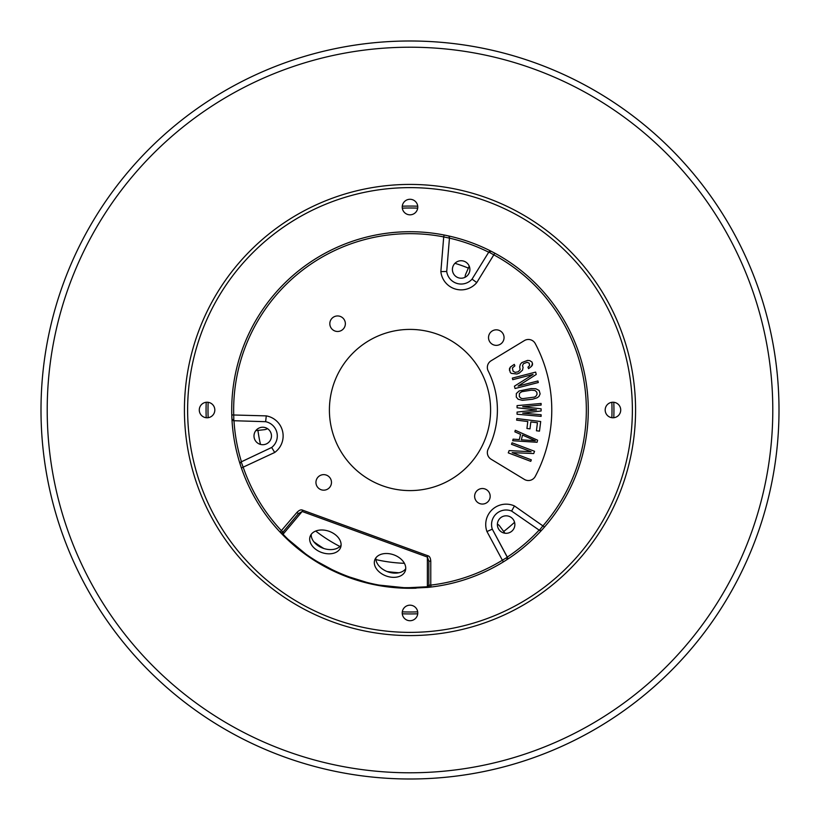 <?xml version="1.0" encoding="UTF-8"?>
<svg xmlns="http://www.w3.org/2000/svg" width="820" height="820" viewBox="0 0 820 820"><rect width="100%" height="100%" fill="white"/><g stroke="black" fill="none" stroke-linecap="round" stroke-linejoin="round"><path stroke-width="1.23" d="M410 187.626A222.374 222.374 0 0 1 632.374 410A222.374 222.374 0 0 1 410 632.374A222.374 222.374 0 0 1 187.626 410A222.374 222.374 0 0 1 410 187.626M240.075 463.484L240.168 464.233A178.288 178.288 0 0 0 241.408 467.984L240.168 464.233A178.288 178.288 0 0 1 231.937 418.876L231.783 414.94A178.288 178.288 0 0 0 231.896 418.108M456.924 283.412A14.565 14.565 0 0 1 448.53 276.76A14.565 14.565 0 0 0 472.053 279.128L488.812 252.058L493.906 254.897A176.341 176.341 0 0 1 543.045 525.733L539.345 530.263L511.608 511.065A14.565 14.565 0 0 0 492.307 529.177L507.375 557.221L502.373 560.214L503.388 561.874A178.288 178.288 0 0 1 431.012 587.038A178.288 178.288 0 0 0 541.887 529.966A178.288 178.288 0 0 1 506.719 559.773L503.388 561.874A178.288 178.288 0 0 1 431.012 587.038L410 588.288L428.019 587.376L427.374 586.751L428.839 585.111L428.839 561.126L427.374 557.057L427.374 586.751L409.518 587.653C363.701 588.596 312.984 566.415 283.074 534.23L282.162 534.271L280.102 532.118A178.288 178.288 0 0 0 416.088 588.186M427.056 587.468A178.288 178.288 0 0 0 429.557 587.212M542.604 529.177A178.288 178.288 0 0 0 492.02 251.709M283.002 532.036L283.002 532.036A1.937 1.937 0 0 1 280.102 532.118A1.937 1.937 0 0 0 283.002 532.036L283.074 534.23L302.16 511.485L298.429 513.658L283.002 532.036L281.516 530.786A176.341 176.341 0 0 1 243.243 467.359L241.183 461.885L271.676 447.464L274.7 452.476A20.387 20.387 0 0 0 266.274 415.883L265.639 421.695A14.565 14.565 0 0 1 276.914 432.652A14.565 14.565 0 0 0 265.639 421.695L233.813 420.721L233.72 414.889A176.341 176.341 0 0 1 443.712 236.908L444.081 235.002A178.288 178.288 0 0 0 410 231.711A178.288 178.288 0 0 0 409.129 231.722A178.288 178.288 0 0 0 231.783 414.94A178.288 178.288 0 0 1 409.129 231.722A178.288 178.288 0 0 1 410 231.711A178.288 178.288 0 0 1 444.081 235.002L447.956 235.801A178.288 178.288 0 0 1 491.344 251.35A178.288 178.288 0 0 0 231.711 410M612.95 417.769A7.769 7.769 0 0 0 620.72 410A7.769 7.769 0 0 0 612.95 402.231A7.769 7.769 0 0 0 605.18 410A7.769 7.769 0 0 0 612.95 417.769M417.769 207.05A7.769 7.769 0 0 0 410 199.28A7.769 7.769 0 0 0 402.231 207.05A7.769 7.769 0 0 0 410 214.82A7.769 7.769 0 0 0 417.769 207.05M207.05 402.231A7.769 7.769 0 0 0 199.28 410A7.769 7.769 0 0 0 207.05 417.769A7.769 7.769 0 0 0 214.82 410A7.769 7.769 0 0 0 207.05 402.231M402.231 612.95A7.769 7.769 0 0 0 410 620.72A7.769 7.769 0 0 0 417.769 612.95A7.769 7.769 0 0 0 410 605.18A7.769 7.769 0 0 0 402.231 612.95M454.956 263.312A153.422 153.422 0 0 1 468.363 268.109M465.719 274.157A6.919 6.919 0 0 0 465.145 277.252A6.919 6.919 0 0 1 465.719 274.157L469.224 266.141M514.56 522.279A153.422 153.422 0 0 1 503.695 531.493M404.414 563.319A153.422 153.422 0 0 1 375.929 559.599M339.941 546.499A153.422 153.422 0 0 1 315.72 531.042M260.483 444.409A153.422 153.422 0 0 1 257.931 430.397M264.501 429.67A6.919 6.919 0 0 0 267.463 428.624A6.919 6.919 0 0 1 264.501 429.67L255.809 430.633M313.855 541.794A163.139 163.139 0 0 0 323.756 548.477M387.06 571.519A163.139 163.139 0 0 0 398.94 572.76M497.391 524.134A6.919 6.919 0 0 1 499.78 526.173L504.966 533.215M411.712 779A369 369 0 0 1 410 779A369 369 0 0 1 41 410.861A369 369 0 0 1 408.288 41A369 369 0 0 1 410 41A369 369 0 0 1 779 409.139A369 369 0 0 1 411.712 779M410 772.788A362.788 362.788 0 0 0 411.681 772.778A362.788 362.788 0 0 0 772.788 409.159A362.788 362.788 0 0 0 410 47.212A362.788 362.788 0 0 0 408.319 47.222A362.788 362.788 0 0 0 47.212 410.84A362.788 362.788 0 0 0 410 772.788A362.788 362.788 0 0 0 411.681 772.778A362.788 362.788 0 0 0 772.788 409.159A362.788 362.788 0 0 0 410 47.212M121.534 179.887A369 369 0 0 1 769.744 492.133A369 369 0 0 1 50.245 492.061A369 369 0 0 1 121.534 179.887M208.147 402.312A201.997 201.997 0 0 0 208.147 417.687M402.312 611.853A201.997 201.997 0 0 0 417.687 611.853M611.853 417.687A201.997 201.997 0 0 0 611.853 402.312M417.687 208.147A201.997 201.997 0 0 0 402.312 208.147M206.209 417.718A203.944 203.944 0 0 1 206.209 402.282M402.282 206.209A203.944 203.944 0 0 1 417.718 206.209M613.79 402.282A203.944 203.944 0 0 1 613.79 417.718M417.718 613.79A203.944 203.944 0 0 1 402.282 613.79M298.429 513.658L296.942 512.408C299.177 510.142 301.073 509.394 302.641 510.173L302.16 511.485L427.374 557.057L427.856 555.745C429.557 556.134 430.531 557.938 430.777 561.177L430.777 585.111L428.839 585.111A1.937 1.937 0 0 0 431.012 587.038L430.777 585.111A176.341 176.341 0 0 0 502.373 560.214L486.957 531.534L492.307 529.177A14.565 14.565 0 0 1 496.161 513.925M410 490.596A80.596 80.596 0 0 0 490.596 410A80.596 80.596 0 0 0 410 329.404A80.596 80.596 0 0 0 329.404 410A80.596 80.596 0 0 0 410 490.596M491.077 459.21L524.369 479.403A7.769 7.769 0 0 0 535.265 476.399A141.778 141.778 0 0 0 535.265 343.601A7.769 7.769 0 0 0 524.369 340.597L491.077 360.79A7.769 7.769 0 0 0 488.166 370.906A87.391 87.391 0 0 1 488.166 449.093A7.769 7.769 0 0 0 491.077 459.21M323.715 490.175A7.769 7.769 0 0 0 331.475 482.406A7.769 7.769 0 0 0 323.715 474.636A7.769 7.769 0 0 0 315.946 482.406A7.769 7.769 0 0 0 323.715 490.175M329.824 323.715A7.769 7.769 0 0 0 337.594 331.475A7.769 7.769 0 0 0 345.363 323.715A7.769 7.769 0 0 0 337.594 315.946A7.769 7.769 0 0 0 329.824 323.715M496.284 329.824A7.769 7.769 0 0 0 488.525 337.594A7.769 7.769 0 0 0 496.284 345.363A7.769 7.769 0 0 0 504.054 337.594A7.769 7.769 0 0 0 496.284 329.824M490.175 496.284A7.769 7.769 0 0 0 482.406 488.525A7.769 7.769 0 0 0 474.636 496.284A7.769 7.769 0 0 0 482.406 504.054A7.769 7.769 0 0 0 490.175 496.284M329.23 531.35A16.215 11.234 -160 0 0 310.155 536.352A16.215 11.234 -160 0 0 321.553 552.454A16.215 11.234 -160 0 0 340.628 547.452A16.215 11.234 -160 0 0 329.23 531.35M386.189 575.978A16.215 11.234 -160 0 0 405.264 570.976A16.215 11.234 -160 0 0 393.866 554.874A16.215 11.234 -160 0 0 374.791 559.886A16.215 11.234 -160 0 0 386.189 575.978M428.839 561.126L430.777 561.177M448.642 236.098L447.956 235.801A1.937 1.937 0 0 1 449.473 237.861L446.715 271.481L440.863 271.584L443.712 236.908L449.452 238.128A176.341 176.341 0 0 1 488.72 252.201L488.812 252.058A1.937 1.937 0 0 1 491.344 251.35L494.829 253.185A178.288 178.288 0 0 1 544.511 527.014L541.887 529.966A1.937 1.937 0 0 1 539.345 530.263L540.616 530.601M282.962 535.091L310.329 557.826L340.423 574.154L373.612 584.527L409.979 588.288L409.518 587.653M280.102 532.118A178.288 178.288 0 0 1 241.408 467.984A178.288 178.288 0 0 0 280.102 532.118L296.942 512.408M276.914 432.652A14.565 14.565 0 0 1 271.676 447.464L241.428 461.773A176.341 176.341 0 0 1 233.987 420.721L233.813 420.721A1.937 1.937 0 0 1 231.937 418.876A178.288 178.288 0 0 0 240.168 464.233A1.937 1.937 0 0 1 241.183 461.885L240.25 462.818M231.937 418.876A1.937 1.937 0 0 0 233.813 420.721L233.177 420.588M449.473 237.861L449.134 236.59M488.812 252.058L491.293 251.33A1.937 1.937 0 0 0 488.812 252.058L489.161 251.637M541.282 530.417L541.887 529.966A178.288 178.288 0 0 1 506.719 559.773A1.937 1.937 0 0 0 506.78 559.732A1.937 1.937 0 0 1 506.719 559.773M472.053 279.128L476.768 282.582L494.829 253.185A178.288 178.288 0 0 1 544.511 527.014L514.437 505.94L511.608 511.065L539.345 530.263M507.559 557.743L492.307 529.177M507.375 557.221A1.937 1.937 0 0 1 506.78 559.732A1.937 1.937 0 0 0 507.375 557.221L506.77 559.732M506.124 533.297A8.743 8.743 0 0 0 514.868 524.554A8.743 8.743 0 0 0 506.124 515.821A8.743 8.743 0 0 0 497.381 524.554A8.743 8.743 0 0 0 506.124 533.297M405.726 568.752A16.215 11.234 20 0 1 387.716 571.765A16.215 11.234 20 0 1 375.857 557.887M341.089 545.228A16.215 11.234 20 0 1 323.09 548.242A16.215 11.234 20 0 1 311.231 534.363M461.147 278.216A8.743 8.743 0 0 0 469.891 269.472A8.743 8.743 0 0 0 461.147 260.739A8.743 8.743 0 0 0 452.404 269.472A8.743 8.743 0 0 0 461.147 278.216M446.715 271.481A14.565 14.565 0 0 0 448.53 276.76M262.728 444.706A8.743 8.743 0 0 0 271.471 435.963A8.743 8.743 0 0 0 262.728 427.23A8.743 8.743 0 0 0 253.995 435.963A8.743 8.743 0 0 0 262.728 444.706M531.503 366.366L532.549 364.818L532.057 362.112L529.853 360.656L527.557 360.39L521.827 362.604L520.31 364.346L519.654 366.909L520.146 369.605L518.24 371.778L515.185 372.382L513.074 371.183L512.387 367.985L514.868 365.874L514.284 364.367L510.378 367.032L509.425 368.836L510.214 372.29L511.178 373.356L516.918 374.022L519.296 373.1L522.535 370.117L523.098 367.309L522.514 365.802L523.365 363.742L527.178 362.266L529.197 363.219L529.587 365.669L527.967 367.155L528.551 368.662L531.503 366.366L532.539 363.373M522.535 370.117L523.098 367.309M510.378 367.032L509.435 370.281M536.239 374.453L518.096 386.066L537.91 380.972L538.309 382.53L515.032 388.526L514.427 386.179L533.061 374.443L512.746 379.67L512.346 378.102L535.634 372.106L536.239 374.453M535.829 388.772L539.16 390.505L540.124 393.897L538.914 396.501L537.028 397.833L532.569 399.237L522.391 400.314L518.127 399.248L516.282 397.044L516.333 393.518L519.101 390.976L531.165 388.567L535.829 388.772M535.029 390.505L531.38 390.166L521.776 391.714L519.419 393.374L519.327 396.644L521.1 398.315L522.688 398.643L534.353 397.106L535.808 396.367L537.079 394.297L536.803 392.165L535.029 390.505M517.061 405.623L541.108 403.46L541.108 405.07L522.688 406.699L541.108 408.832L541.108 410.984L522.699 413.157L541.118 414.756L541.118 416.365L517.071 414.233L517.071 412.081L536.505 409.918L517.071 407.776L517.061 405.623M516.836 418.538L540.698 421.531L539.488 431.146L536.444 430.766L537.448 422.751L530.847 421.931L529.976 428.87L526.932 428.481L527.803 421.541L516.631 420.137L516.836 418.538M515.267 430.285L537.592 440.186L537.079 442.277L512.705 440.729L513.084 439.161L519.306 439.581L520.587 434.354L514.888 431.843L515.267 430.285M521.356 439.807L535.347 440.74L522.514 435.102L521.356 439.807M512.059 442.8L534.558 451.287L533.697 453.552L512.182 452.619L531.329 459.846L530.755 461.352L508.267 452.865L509.117 450.6L531.114 451.717L511.495 444.307L512.059 442.8M635.561 407.55A225.572 225.572 0 0 1 411.23 635.572A225.572 225.572 0 0 1 184.428 410A225.572 225.572 0 0 1 408.77 184.428A225.572 225.572 0 0 1 635.561 407.55M240.168 464.233L241.408 467.984L274.7 452.476M266.274 415.883L231.783 414.94M440.863 271.584A20.387 20.387 0 0 0 476.768 282.582M514.437 505.94A20.387 20.387 0 0 0 486.957 531.534M427.856 555.745L302.641 510.173M444.081 235.002L447.956 235.801A178.288 178.288 0 0 1 491.344 251.35A1.937 1.937 0 0 0 491.282 251.32M282.562 532.426A1.937 1.937 0 0 1 280.276 532.272M539.119 530.109A176.341 176.341 0 0 1 507.293 557.077M428.05 587.366L431.012 587.038M281.024 533.092L280.307 532.323M233.813 420.721L231.937 418.938M541.887 529.966L544.511 527.014"/></g></svg>
